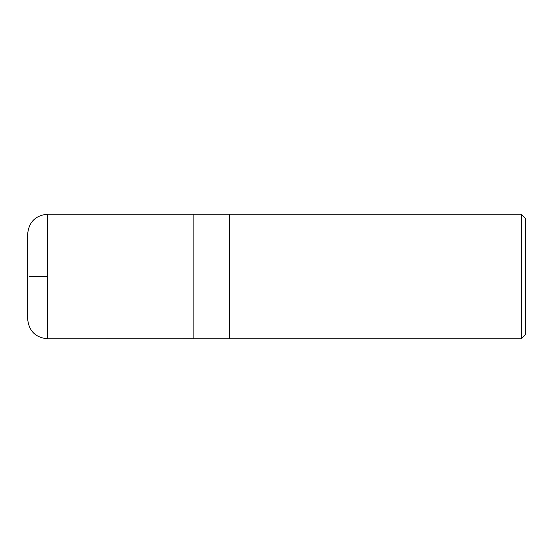 <?xml version="1.0" encoding="UTF-8"?>
<svg xmlns="http://www.w3.org/2000/svg" width="553" height="553" viewBox="0 0 553 553"><rect width="100%" height="100%" fill="white"/><g stroke="black" fill="none" stroke-linecap="round" stroke-linejoin="round"><path stroke-width="0.83" d="M521.361 214.205L521.361 338.795L525.35 334.807L525.35 218.193L521.361 214.205L229.488 214.205L229.488 338.795L229.488 214.205L47.586 214.205C35.475 215.387 28.832 222.03 27.65 234.14L27.65 318.86C28.832 330.971 35.475 337.613 47.586 338.795L47.586 214.205M521.361 338.795L193.108 338.795L193.108 214.205M47.586 276.5L29.482 276.5L47.586 276.5M27.65 318.86L27.65 234.14M193.108 338.768L47.586 338.795"/></g></svg>
